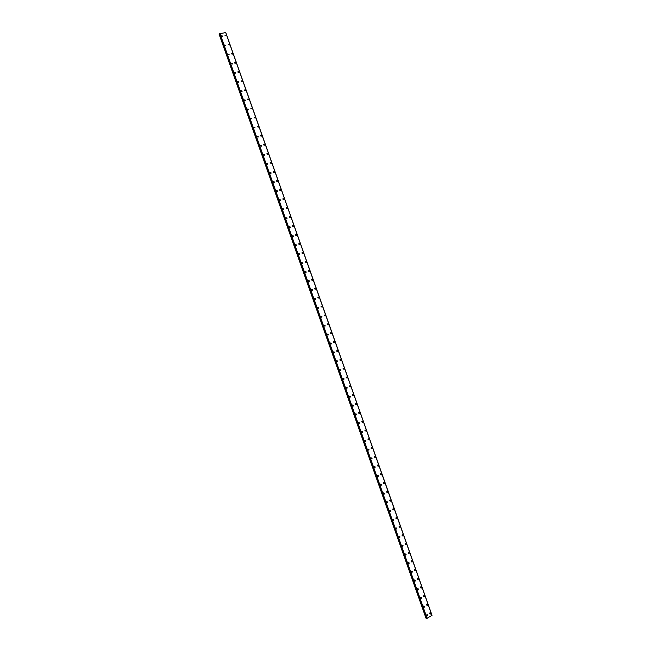 <?xml version="1.0" encoding="UTF-8"?>
<svg xmlns="http://www.w3.org/2000/svg" width="651" height="651" viewBox="0 0 651 651"><rect width="100%" height="100%" fill="white"/><g stroke="black" fill="none" stroke-linecap="round" stroke-linejoin="round"><path stroke-width="0.98" d="M426.901 614.577L427.617 614.926L427.268 615.927L426.551 615.577L426.901 614.577L427.617 614.926L427.268 615.927L426.551 615.577M423.825 605.943L424.558 606.284L424.216 607.277L423.492 606.927L423.834 605.943L424.558 606.284L424.216 607.277L423.492 606.927M420.749 597.293L421.49 597.634L421.164 598.619L420.424 598.269L420.749 597.293L421.49 597.634L421.164 598.619L420.424 598.269M417.673 588.634L418.43 588.976L418.105 589.952L417.356 589.611L417.673 588.634L418.43 588.976L418.105 589.952L417.356 589.611M414.589 579.976L415.354 580.31L415.045 581.278L414.28 580.936L414.589 579.976L415.362 580.31L415.045 581.278L414.28 580.936M411.505 571.301L412.286 571.643L411.985 572.595L411.204 572.253L411.505 571.301L412.286 571.643L411.985 572.595L411.204 572.253M408.421 562.619L409.21 562.96L408.918 563.904L408.128 563.571L408.421 562.619L409.21 562.96L408.918 563.904L408.128 563.571M405.329 553.936L406.134 554.27L405.85 555.205L405.052 554.872L405.329 553.936L406.134 554.27L405.85 555.205L405.052 554.872M402.237 545.237L403.05 545.571L402.782 546.498L401.968 546.165L402.237 545.237L403.05 545.571L402.782 546.498L401.968 546.165M399.136 536.538L399.966 536.863L399.706 537.783L398.884 537.457L399.136 536.538L399.966 536.863L399.706 537.783L398.876 537.457M396.044 527.823L396.882 528.148L396.63 529.051L395.792 528.734L396.044 527.823L396.882 528.148L396.63 529.06L395.792 528.734M392.935 519.107L393.79 519.425L393.554 520.32L392.699 520.003L392.944 519.107L393.798 519.425L393.554 520.32L392.699 520.003M389.835 510.384L390.706 510.693L390.47 511.58L389.607 511.271L389.835 510.384L390.698 510.693L390.47 511.58L389.599 511.271M386.727 501.644L387.605 501.954L387.386 502.832L386.507 502.523L386.727 501.644L387.605 501.954L387.386 502.832L386.507 502.523M383.618 492.905L384.505 493.206L384.293 494.076L383.406 493.767L383.618 492.905L384.513 493.206L384.293 494.076L383.406 493.767M380.51 484.149L381.405 484.45L381.201 485.312L380.306 485.011L380.51 484.149L381.413 484.45L381.201 485.312M377.393 475.393L378.304 475.694L378.109 476.54L377.198 476.239L377.393 475.393L378.304 475.694L378.109 476.54L377.198 476.239M374.276 466.621L375.196 466.922L375.009 467.76L374.089 467.459L374.276 466.621L375.196 466.922L375.009 467.76L374.089 467.459M371.151 457.848L372.087 458.141L371.908 458.963L370.972 458.678L371.151 457.848L372.087 458.141L371.908 458.963L370.972 458.678M368.027 449.068L368.979 449.353L368.808 450.167L367.856 449.882L368.027 449.068L368.979 449.353L368.808 450.167L367.856 449.882M364.902 440.271L365.862 440.556L365.699 441.362L364.739 441.077L364.902 440.271L365.862 440.556L365.699 441.362L364.739 441.077M361.777 431.475L362.745 431.751L362.591 432.549L361.622 432.264L361.777 431.475L362.745 431.751L362.591 432.549L361.622 432.264M358.644 422.662L359.621 422.938L359.474 423.728L358.498 423.451L358.644 422.662L359.621 422.938L359.474 423.728L358.498 423.451M355.511 413.849L356.496 414.117L356.357 414.899L355.365 414.622L355.511 413.849L356.496 414.117L356.357 414.89L355.373 414.622M352.37 405.02L353.371 405.288L353.241 406.053L352.24 405.785L352.37 405.02L353.371 405.288L353.241 406.053L352.24 405.785M349.229 396.19L350.238 396.451L350.116 397.208L349.107 396.939L349.229 396.182L350.246 396.451L350.116 397.208L349.107 396.939M346.088 387.345L347.105 387.605L346.991 388.354L345.974 388.094L346.088 387.345L347.113 387.605L346.991 388.354L345.974 388.094M342.947 378.491L343.972 378.752L343.858 379.492L342.833 379.232L342.947 378.491L343.972 378.752L343.858 379.492L342.833 379.232M339.798 369.638L340.831 369.89L340.725 370.614L339.692 370.362L339.798 369.638L340.831 369.89L340.725 370.614L339.692 370.362M336.648 360.768L337.69 361.02L337.592 361.736L336.551 361.484L336.648 360.768L337.69 361.02L337.592 361.736L336.543 361.484M333.491 351.89L334.549 352.142L334.451 352.85L333.402 352.598L333.491 351.89L334.549 352.142L334.451 352.85L333.402 352.598M330.334 343.004L331.4 343.256L331.31 343.948L330.244 343.704L330.334 343.004L331.4 343.256L331.31 343.948L330.252 343.704M327.176 334.118L328.25 334.354L328.169 335.045L327.095 334.801L327.176 334.118L328.25 334.354L328.169 335.045L327.095 334.801M324.019 325.215L325.093 325.451L325.02 326.135L323.938 325.891L324.019 325.215L325.101 325.451L325.02 326.135L323.938 325.891M320.853 316.305L321.944 316.541L321.871 317.208L320.78 316.972L320.853 316.305L321.944 316.541L321.871 317.208L320.78 316.972M317.688 307.386L318.778 307.622L318.713 308.281L317.615 308.045L317.688 307.386L318.778 307.622L318.713 308.281L317.615 308.045M314.514 298.459L315.621 298.687L315.556 299.346L314.449 299.11L314.514 298.459L315.621 298.687L315.556 299.346L314.449 299.11M311.341 289.524L312.456 289.752L312.39 290.395L311.284 290.167L311.341 289.524L312.456 289.752L312.399 290.395L311.284 290.167M308.167 280.581L309.282 280.809L309.233 281.444L308.11 281.216L308.167 280.581L309.282 280.809L309.233 281.444L308.11 281.216M304.985 271.63L306.116 271.849L306.068 272.476L304.937 272.256L304.985 271.63L306.116 271.849L306.068 272.476L304.937 272.256M301.804 262.67L302.943 262.89L302.894 263.509L301.763 263.281L301.804 262.67L302.943 262.89L302.894 263.509L301.763 263.281M298.622 253.695L299.761 253.914L299.72 254.533L298.581 254.305L298.622 253.695L299.761 253.914L299.72 254.525L298.581 254.305M295.432 244.719L296.579 244.939L296.547 245.541L295.399 245.321L295.44 244.719L296.579 244.939L296.547 245.541L295.399 245.321M292.242 235.735L293.398 235.947L293.365 236.541L292.209 236.329L292.25 235.735L293.398 235.947L293.365 236.541L292.209 236.321M289.052 226.735L290.216 226.955L290.183 227.541L289.02 227.321L289.052 226.735L290.216 226.955L290.183 227.541L289.02 227.321M285.854 217.735L287.026 217.947L286.993 218.524L285.83 218.313L285.854 217.735L287.026 217.947L286.993 218.524L285.83 218.313M282.656 208.719L283.828 208.93L283.803 209.508L282.632 209.288L282.656 208.719L283.828 208.93L283.803 209.508L282.632 209.288M279.458 199.694L280.638 199.914L280.614 200.475L279.434 200.264L279.458 199.694L280.638 199.914L280.614 200.475L279.434 200.264M276.252 190.67L277.44 190.881L277.416 191.435L276.236 191.223L276.252 190.67L277.44 190.881L277.416 191.435L276.236 191.223M273.046 181.629L274.234 181.841L274.217 182.394L273.029 182.174L273.046 181.629L274.234 181.841L274.217 182.394L273.029 182.174M269.839 172.58L271.028 172.792L271.019 173.337L269.823 173.125L269.839 172.58L271.036 172.792L271.019 173.337L269.823 173.125M266.625 163.523L267.821 163.735L267.813 164.272L266.609 164.06L266.625 163.523L267.821 163.735L267.813 164.272L266.617 164.06M263.403 154.458L264.615 154.669L264.607 155.198L263.403 154.987L263.411 154.458L264.615 154.669L264.607 155.198L263.403 154.987M260.188 145.385L261.401 145.596L261.393 146.117L260.18 145.905L260.188 145.385L261.401 145.596L261.393 146.117L260.18 145.905M256.966 136.303L258.187 136.515L258.178 137.027L256.966 136.816L256.966 136.303L258.187 136.515L258.178 137.027L256.966 136.816M253.744 127.214L254.964 127.425L254.964 127.93L253.744 127.718L253.744 127.214L254.964 127.425L254.964 127.93L253.744 127.718M250.513 118.108L251.742 118.327L251.742 118.824L250.513 118.612L250.513 118.108L251.742 118.327L251.742 118.824L250.513 118.612M247.282 109.002L248.511 109.213L248.519 109.71L247.282 109.498L247.282 109.002L248.519 109.213L248.519 109.71L247.282 109.498M244.052 99.888L245.289 100.099L245.289 100.588L244.052 100.376L244.052 99.88L245.289 100.099L245.289 100.588L244.052 100.376M240.813 90.758L242.05 90.969L242.058 91.457L240.821 91.238L240.813 90.758L242.058 90.969L242.058 91.457L240.821 91.238M237.574 81.619L238.819 81.839L238.827 82.319L237.582 82.099L237.574 81.619L238.819 81.839L238.827 82.319L237.582 82.099M234.327 72.481L235.581 72.692L235.589 73.164L234.344 72.953L234.327 72.481L235.581 72.692L235.589 73.164L234.336 72.953M231.081 63.326L232.342 63.546L232.35 64.01L231.081 63.326L232.342 63.546L232.35 64.01L231.097 63.79M227.834 54.163L229.111 54.847L227.85 54.627L227.834 54.163L229.095 54.383L229.111 54.847L227.85 54.627M224.579 44.992L225.864 45.668L224.587 44.992L225.864 45.668L224.595 45.448M221.324 35.813L222.601 36.033L222.618 36.489L221.34 36.261L221.332 35.813L222.601 36.033L222.618 36.489L221.348 36.261M430.018 612.689L430.734 613.039L430.384 614.031L429.668 613.681L430.018 612.689L430.734 613.039L430.384 614.031L429.676 613.681M426.95 604.063L427.683 604.413L427.341 605.397L426.617 605.048L426.958 604.063L427.683 604.413L427.341 605.397L426.617 605.048M423.882 595.437L424.623 595.779L424.297 596.755L423.557 596.414L423.891 595.437L424.623 595.779L424.297 596.764L423.557 596.414M420.815 586.795L421.563 587.137L421.246 588.113L420.497 587.763L420.815 586.795L421.563 587.145L421.246 588.113L420.497 587.763M417.739 578.153L418.503 578.495L418.194 579.455L417.437 579.113L417.739 578.153L418.503 578.495L418.194 579.455L417.429 579.113M414.663 569.503L415.444 569.837L415.143 570.789L414.37 570.447L414.663 569.503L415.444 569.837L415.143 570.789L414.37 570.447M411.587 560.837L412.376 561.17L412.083 562.114L411.294 561.78L411.587 560.837L412.376 561.17L412.083 562.114L411.302 561.78M408.502 552.17L409.308 552.504L409.023 553.431L408.226 553.098L408.502 552.17L409.308 552.504L409.023 553.431L408.226 553.098M405.418 543.487L406.232 543.821L405.964 544.741L405.15 544.415L405.418 543.495L406.232 543.821L405.964 544.741L405.15 544.415M402.334 534.805L403.156 535.13L402.896 536.05L402.074 535.724L402.334 534.805L403.156 535.13L402.896 536.05L402.074 535.724M399.242 526.114L400.08 526.431L399.828 527.343L398.99 527.017L399.242 526.114L400.08 526.431L399.828 527.343L398.99 527.017M396.15 517.415L396.996 517.732L396.76 518.627L395.906 518.31L396.15 517.415L396.996 517.732L396.76 518.627L395.906 518.31M393.049 508.7L393.912 509.017L393.684 509.904L392.822 509.587L393.049 508.7L393.912 509.017L393.684 509.904L392.822 509.587M389.949 499.984L390.828 500.293L390.6 501.172L389.729 500.863L389.957 499.984L390.828 500.293L390.608 501.172L389.729 500.863M386.849 491.261L387.736 491.57L387.524 492.433L386.637 492.123L386.849 491.261L387.736 491.57L387.524 492.433L386.637 492.123M383.748 482.529L384.643 482.83L384.44 483.685L383.545 483.384L383.748 482.529L384.643 482.83L384.44 483.685L383.545 483.384M380.64 473.79L381.551 474.083L381.356 474.937L380.444 474.636L380.64 473.79L381.551 474.083L381.356 474.937L380.444 474.636M377.531 465.034L378.451 465.335L378.264 466.173L377.344 465.872L377.531 465.034L378.451 465.335L378.264 466.173M374.423 456.278L375.35 456.571L375.171 457.401L374.244 457.108L374.423 456.278L375.35 456.571L375.171 457.401L374.244 457.108M371.306 447.514L372.25 447.798L372.071 448.62L371.135 448.327L371.306 447.514L372.25 447.798L372.079 448.62L371.135 448.327M368.189 438.741L369.141 439.026L368.979 439.832L368.027 439.547L368.189 438.741L369.141 439.026L368.979 439.832L368.027 439.547M365.065 429.961L366.033 430.238L365.87 431.035L364.91 430.75L365.065 429.961L366.033 430.238L365.878 431.035L364.91 430.75M361.94 421.164L362.916 421.441L362.77 422.23L361.793 421.954L361.94 421.164L362.916 421.441L362.77 422.23L361.793 421.954M358.815 412.368L359.8 412.644L359.661 413.418L358.677 413.141L358.815 412.368L359.8 412.644L359.661 413.418L358.677 413.141M355.69 403.563L356.683 403.832L356.545 404.596L355.552 404.328L355.69 403.563L356.683 403.832L356.553 404.596L355.56 404.328M352.557 394.75L353.558 395.011L353.436 395.767L352.427 395.499L352.557 394.75L353.558 395.011L353.436 395.767L352.435 395.499M349.424 385.921L350.433 386.189L350.319 386.93L349.302 386.67L349.424 385.921L350.441 386.189L350.319 386.93L349.302 386.67M346.283 377.092L347.308 377.352L347.195 378.085L346.177 377.824L346.291 377.092L347.308 377.352L347.195 378.085L346.177 377.824M343.15 368.254L344.176 368.507L344.07 369.231L343.044 368.979L343.15 368.254L344.184 368.507L344.07 369.231L343.044 368.979M340.009 359.401L341.043 359.653L340.945 360.369L339.903 360.117L340.009 359.401L341.051 359.653L340.945 360.369L339.903 360.117M336.86 350.547L337.91 350.791L337.812 351.507L336.762 351.255L336.86 350.547L337.91 350.791L337.812 351.499L336.77 351.255M333.711 341.677L334.769 341.93L334.679 342.629L333.621 342.377L333.711 341.677L334.769 341.93L334.679 342.629L333.621 342.377M330.562 332.807L331.628 333.052L331.546 333.743L330.48 333.491L330.562 332.807L331.628 333.052L331.546 333.743L330.48 333.491M327.412 323.921L328.486 324.165L328.405 324.849L327.331 324.605L327.412 323.921L328.486 324.165L328.405 324.841L327.331 324.605M324.255 315.035L325.337 315.271L325.264 315.947L324.182 315.702L324.255 315.035L325.337 315.271L325.264 315.938L324.182 315.702M321.098 306.133L322.188 306.369L322.115 307.028L321.024 306.792L321.098 306.133L322.188 306.369L322.115 307.028L321.024 306.792M317.932 297.222L319.031 297.458L318.966 298.109L317.867 297.881L317.932 297.222L319.031 297.458L318.966 298.109L317.867 297.881M314.767 288.312L315.873 288.539L315.816 289.182L314.71 288.954L314.767 288.312L315.873 288.539L315.816 289.182L314.71 288.954M311.601 279.385L312.716 279.613L312.659 280.247L311.544 280.02L311.601 279.385L312.716 279.613L312.659 280.247L311.552 280.02M308.436 270.45L309.55 270.678L309.502 271.304L308.379 271.076L308.436 270.45L309.55 270.678L309.502 271.304L308.379 271.076M305.262 261.507L306.385 261.735L306.336 262.353L305.213 262.125L305.262 261.507L306.385 261.735L306.344 262.353L305.213 262.125M302.08 252.555L303.22 252.783L303.179 253.394L302.04 253.166L302.088 252.555L303.22 252.783L303.179 253.394L302.04 253.166M298.907 243.596L300.046 243.824L300.005 244.426L298.866 244.198L298.907 243.596L300.046 243.824L300.005 244.426L298.866 244.198M295.725 234.629L296.872 234.848L296.84 235.45L295.692 235.223L295.725 234.629L296.872 234.848L296.84 235.45L295.692 235.223M292.543 225.653L293.691 225.873L293.658 226.458L292.511 226.239L292.543 225.653L293.699 225.873L293.666 226.458L292.511 226.239M289.353 216.669L290.517 216.889L290.484 217.467L289.329 217.247L289.353 216.669L290.517 216.889L290.484 217.467L289.329 217.247M286.163 207.677L287.327 207.897L287.303 208.466L286.139 208.247L286.163 207.677L287.327 207.897L287.303 208.466L286.139 208.247M282.973 198.677L284.145 198.889L284.121 199.458L282.949 199.239L282.973 198.677L284.145 198.889L284.121 199.458L282.949 199.239M279.775 189.661L280.955 189.88L280.931 190.434L279.759 190.222L279.775 189.661L280.955 189.88L280.931 190.434L279.759 190.222M276.577 180.644L277.757 180.856L277.741 181.409L276.561 181.19L276.577 180.644L277.765 180.856L277.741 181.409L276.561 181.19M273.379 171.612L274.567 171.831L274.551 172.377L273.363 172.157L273.379 171.612L274.567 171.831L274.551 172.377L273.363 172.157M270.173 162.579L271.369 162.791L271.353 163.328L270.157 163.116L270.173 162.579L271.369 162.791L271.353 163.328L270.165 163.116M266.967 153.53L268.163 153.75L268.155 154.279L266.959 154.059L266.967 153.53L268.163 153.75L268.155 154.279L266.959 154.059M263.753 144.481L264.957 144.693L264.957 145.214L263.745 145.002L263.753 144.481L264.957 144.693L264.957 145.214L263.745 145.002M260.538 135.416L261.751 135.628L261.751 136.149L260.538 135.929L260.538 135.416L261.751 135.628L261.751 136.149L260.538 135.929M257.324 126.343L258.545 126.563L258.537 127.067L257.324 126.855L257.324 126.343L258.545 126.563L258.537 127.067L257.324 126.855M254.102 117.261L255.33 117.481L255.33 117.986L254.11 117.766L254.11 117.261L255.33 117.481L255.33 117.986L254.11 117.766M250.887 108.172L252.108 108.391L252.116 108.888L250.887 108.668L250.887 108.172L252.108 108.391L252.116 108.888L250.887 108.668M247.657 99.074L248.894 99.294L248.894 99.782L247.665 99.57L247.657 99.074L248.894 99.294L248.894 99.782L247.665 99.57M244.434 89.968L245.663 90.188L245.671 90.676L244.434 90.456L244.434 89.968L245.671 90.188L245.671 90.676L244.434 90.456M241.204 80.854L242.441 81.074L242.449 81.554L241.212 81.334L241.204 80.854L242.441 81.074L242.449 81.554L241.212 81.334M237.965 71.732L239.21 71.952L239.218 72.424L237.973 72.204L237.965 71.732L239.21 71.952L239.218 72.424L237.973 72.204M234.726 62.594L235.979 62.813L235.987 63.285L234.726 62.594L235.979 62.813L235.987 63.285L234.742 63.066M231.487 53.455L232.741 53.675L232.757 54.139L231.487 53.455L232.741 53.675L232.757 54.139L231.504 53.919M228.249 44.301L229.518 44.984L228.257 44.764L228.249 44.301L229.51 44.528L229.518 44.984L228.265 44.756M225.002 35.146L226.263 35.366L226.279 35.821L225.002 35.146L226.263 35.366L226.279 35.821L225.018 35.593M426.039 618.263L219.127 34.275L426.039 618.263L426.584 618.141M219.647 34.031L219.127 34.275M219.566 33.811L426.763 618.45L431.987 615.39L225.702 32.566L431.971 615.423M225.702 32.574L219.623 33.746M225.726 32.615L431.963 615.325M225.799 32.623L432.012 615.268L225.783 32.615M219.916 33.608L427.072 618.385L219.892 33.616M219.981 33.575L427.146 618.369M219.175 34.243L426.096 618.263M219.623 34.047L426.56 618.149M219.68 33.714L426.828 618.434M225.71 32.566L431.987 615.39"/></g></svg>

